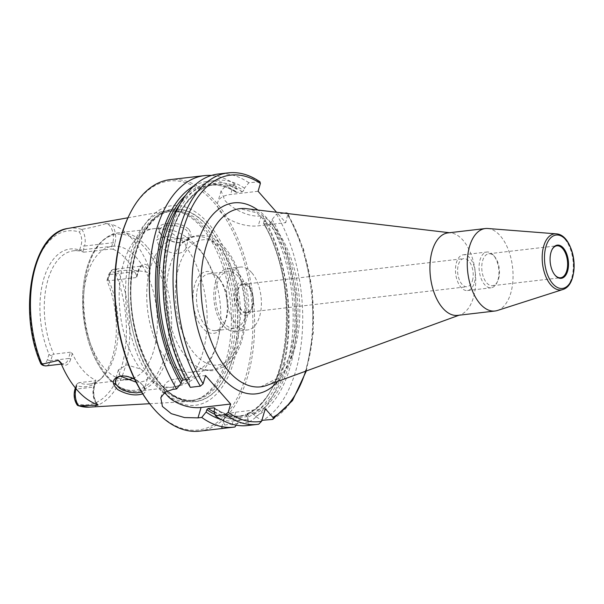 <?xml version="1.0" encoding="UTF-8"?>
<svg xmlns="http://www.w3.org/2000/svg" width="604" height="604" viewBox="0 0 604 604"><rect width="100%" height="100%" fill="white"/><g stroke="black" fill="none" stroke-linecap="round" stroke-linejoin="round"><path stroke-width="0.45" stroke-dasharray="3.02 2.27" d="M554.759 274.843A16.082 8.728 -96.7 0 1 554.57 274.624A16.082 8.728 -96.7 0 1 550.788 252.729A16.082 8.728 -96.7 0 1 551.731 250.252A16.082 8.728 -96.7 0 1 551.86 249.996M498.594 278.784A16.082 8.728 83.3 0 0 494.812 256.889A16.082 8.728 83.3 0 0 488.764 253.756A16.082 8.728 83.3 0 0 481.954 270.743A16.082 8.728 83.3 0 0 492.486 285.7A16.082 8.728 83.3 0 0 497.651 281.26A16.082 8.728 83.3 0 0 498.594 278.784M248.599 286.145A14.896 8.086 -96.7 0 1 249.603 311.747A14.896 8.086 -96.7 0 1 236.806 297.213A14.896 8.086 -96.7 0 1 248.599 286.145M252.019 306.334A14.149 7.686 83.3 0 0 251.143 291.415A14.149 7.686 83.3 0 0 243.359 284.31A14.149 7.686 83.3 0 0 237.372 299.259A14.149 7.686 83.3 0 0 246.643 312.419A14.149 7.686 83.3 0 0 252.019 306.334M562.717 289.558A28.229 15.327 83.3 0 0 571.739 277.802A28.229 15.327 83.3 0 0 570.523 249.444A28.229 15.327 83.3 0 0 556.216 233.846M497.319 310.516A41.517 22.544 83.3 0 0 510.75 293.166A41.517 22.544 83.3 0 0 508.915 251.324A41.517 22.544 83.3 0 0 487.753 228.501M497.945 280.06A18.007 9.777 83.3 0 0 493.702 255.537A18.007 9.777 83.3 0 0 486.93 252.027A18.007 9.777 83.3 0 0 479.304 271.053A18.007 9.777 83.3 0 0 491.097 287.806A18.007 9.777 83.3 0 0 496.881 282.831A18.007 9.777 83.3 0 0 497.945 280.06M474.336 282.815A18.007 9.777 83.3 0 0 473.226 263.82A18.007 9.777 83.3 0 0 463.321 254.782A18.007 9.777 83.3 0 0 455.695 273.801A18.007 9.777 83.3 0 0 467.496 290.554A18.007 9.777 83.3 0 0 474.336 282.815M472.426 280.641A14.149 7.686 83.3 0 0 471.55 265.715A14.149 7.686 83.3 0 0 463.766 258.618A14.149 7.686 83.3 0 0 457.779 273.559A14.149 7.686 83.3 0 0 467.051 286.726A14.149 7.686 83.3 0 0 472.426 280.641M266.877 385.367A89.694 48.697 83.3 0 0 294.843 348.259A89.694 48.697 83.3 0 0 291.188 258.761A89.694 48.697 83.3 0 0 246.273 208.667M457.628 315.379A41.517 22.544 83.3 0 0 460.467 314.699A41.517 22.544 83.3 0 0 473.415 297.523A41.517 22.544 83.3 0 0 471.724 256.088A41.517 22.544 83.3 0 0 450.924 232.902A41.517 22.544 83.3 0 0 448.017 232.895M306.319 370.969L313.28 332.676L312.313 290.516L303.555 249.271L287.972 213.605L285.715 222.642L276.572 212.253M49 354.201C49.822 355.499 50.978 355.748 52.465 354.948L50.804 360.573A2.507 1.299 16.4 0 1 47.467 359.403L49 354.201A69.294 37.622 83.3 0 1 43.775 278.791A69.294 37.622 83.3 0 1 79.645 250.071L81.178 244.862A9.838 5.345 83.3 0 0 79.267 232.004A87.512 47.512 83.3 0 0 34.738 268.531A87.512 47.512 83.3 0 0 40.846 362.566A9.838 5.345 83.3 0 0 47.467 359.403M40.755 363.623L40.846 362.566M68.131 228.41A90.019 48.871 -96.7 0 1 81.661 229.437L79.267 232.004M81.661 229.437L81.766 229.414A12.352 6.704 -96.7 0 1 84.515 246.032A2.507 1.299 16.4 0 1 81.178 244.862M148.69 266.591L149.928 272.329A1.608 0.566 159.3 0 1 149.475 272.412A12.352 6.704 83.3 0 0 142.597 265.987A12.352 6.704 83.3 0 0 137.901 271.294L136.051 277.576L136.851 276.934L138.444 270.23A13.96 7.58 -96.7 0 1 148.69 266.591A91.8 49.845 83.3 0 0 131.989 238.799A91.8 49.845 83.3 0 0 111.4 224.227A13.96 7.58 -96.7 0 1 114.903 243.488A1.608 0.831 -163.6 0 0 112.759 242.74L84.515 246.032L82.861 251.657L79.645 250.071M82.861 251.657L83.745 252.193A67.104 36.429 83.3 0 0 73.537 250.803A67.104 36.429 83.3 0 0 53.733 354.163L52.465 354.948M77.304 405.186L77.01 403.638A87.512 47.512 83.3 0 0 121.532 367.111A87.512 47.512 83.3 0 0 115.432 273.084L118.248 270.992A90.019 48.871 -96.7 0 1 88.977 407.141M76.051 388.765L77.599 383.495L76.24 384.884L76.625 385.579A69.294 37.622 83.3 0 0 99.532 380.052A69.294 37.622 83.3 0 0 107.278 281.449L107.036 280.233L108.003 280.211L109.656 274.586A2.507 1.299 -163.6 0 0 108.493 275.288A2.507 1.299 -163.6 0 0 108.803 276.247L107.278 281.449M138.444 270.23A1.608 0.831 16.4 0 1 138.648 270.841A1.608 0.831 16.4 0 1 137.901 271.294L109.656 274.586A12.352 6.704 -96.7 0 1 114.352 269.278A12.352 6.704 -96.7 0 1 118.361 270.985L118.248 270.992M201.63 227.414A95.923 52.08 83.3 0 0 176.489 211.241A95.923 52.08 83.3 0 0 165.685 211.09A95.923 52.08 83.3 0 0 126.734 312.155A95.923 52.08 83.3 0 0 187.897 401.554A95.923 52.08 83.3 0 0 198.369 398.919A95.923 52.08 83.3 0 0 231.347 323.412A95.923 52.08 83.3 0 0 201.63 227.414M189.067 229.467L191.083 233.363L190.66 237.327L188.365 240.173L183.103 242.415L177.463 242.544L172.434 241.426L165.775 238.331L160.641 234.11C156.338 228.682 158.142 225.179 166.07 223.601C175.319 222.287 182.982 224.243 189.067 229.46M114.903 243.488L113.205 249.256L110.91 249.029L112.759 242.74A12.352 6.704 83.3 0 0 106.493 223.593L111.4 224.227M105.451 223.359L105.602 223.699C99.494 225.647 91.551 227.549 81.766 229.414M118.361 270.985C128.72 269.769 138.792 270.282 148.584 272.517L150.102 274.065L149.475 272.412L148.584 272.517M149.928 272.329L150.102 274.065M142.718 393.868C146.025 392.472 146.372 390.01 143.767 386.492C141.781 383.955 138.746 381.562 134.662 379.312M136.051 277.576L108.879 280.747L108.003 280.211M94.194 385.994L95.5 380.777L93.65 387.058A12.352 6.704 83.3 0 0 97.033 404.408A13.96 7.58 -96.7 0 1 94.194 385.994A1.608 0.831 16.4 0 1 94.398 386.605A1.608 0.831 16.4 0 1 93.65 387.058L76.315 389.082M72.344 353.491L70.645 359.259A1.608 0.831 -163.6 0 0 68.509 358.504L70.358 352.223L72.344 353.491A67.104 36.429 -96.7 0 0 95.893 380.233L95.5 380.777L78.867 382.709A67.104 36.429 83.3 0 0 89.075 384.106A67.104 36.429 83.3 0 0 102.023 377.711A67.104 36.429 83.3 0 0 108.879 280.747M113.205 249.256A67.104 36.429 -96.7 0 1 126.025 259.063A67.104 36.429 -96.7 0 1 136.746 275.998M77.599 383.495L78.867 382.709M70.358 352.223L53.733 354.163M83.745 252.193L110.91 249.029M132.835 378.421A67.104 36.429 83.3 0 0 157.334 326.379A67.104 36.429 83.3 0 0 136.579 257.832A67.104 36.429 83.3 0 0 112.601 246.243A67.104 36.429 83.3 0 0 83.903 314.382A67.104 36.429 83.3 0 0 125.156 379.674M166.606 225.579L163.548 226.357L160.906 227.829L159.637 229.716L159.645 231.815L161.109 234.594L163.661 237.161L170.66 241.192L177.448 242.808L183.752 242.166L186.802 240.551L188.32 238.897L189.044 237.327L189.15 234.511L186.659 230.335L182.31 227.519L174.594 225.466L166.606 225.579L166.07 223.601M158.671 245.224L156.632 239.947L164.62 236.292L178.716 238.61C183.337 240.845 185.76 243.586 185.972 246.855L185.428 249.346L182.838 252.102L178.505 253.499L173.137 253.235L167.527 251.438L162.468 248.561L158.671 245.224M120.46 376.028L125.949 375.877L130.336 376.934L134.828 378.889L139.494 381.939L142.748 385.171L144.243 388.055L143.76 390.539L141.578 392.034M136.074 382.151L140.687 382.007L144.907 380.965L147.255 379.063L147.61 377.206C147.15 374.495 144.733 371.747 140.347 368.961L126.795 364.824L118.384 369.89L120.143 376.133M199.954 250.449A67.104 36.429 83.3 0 0 175.975 238.859A67.104 36.429 83.3 0 0 147.557 309.731A67.104 36.429 83.3 0 0 191.521 372.162A67.104 36.429 83.3 0 0 217.025 343.306A67.104 36.429 83.3 0 0 219.705 330.735A67.104 36.429 83.3 0 0 212.94 272.683A67.104 36.429 83.3 0 0 199.954 250.449M259.969 181.804L248.871 182.748L244.477 188.161L243.774 190.562L242.4 191.755L236.594 192.427L235.847 191.483L236.557 189.082L235.152 184.348L225.043 186.749L221.094 190.834L224.877 200.385C232.004 208.742 248.886 217.614 261.17 215.907L262.77 215.719L264.174 220.452L263.51 223.503C301.441 284.582 290.011 400.384 245.707 414.231L245.722 415.28L247.625 417.432A120.589 65.474 83.3 0 0 264.174 220.452M258.097 191.272L230.622 194.473A27.852 14.428 -163.6 0 0 217.719 202.295A27.852 14.428 -163.6 0 0 229.339 219.312A27.852 14.428 -163.6 0 0 258.248 225.843L285.715 222.642M245.722 415.28A117.75 63.926 83.3 0 0 263.472 222.853L264.212 223.797L270.018 223.125L271.392 221.932L272.094 219.531L276.489 214.126L284.476 213.189M242.4 191.755A116.481 63.239 83.3 0 0 215.409 184.545L209.596 185.224A116.481 63.239 83.3 0 1 236.594 192.427L236.073 192.329C227.187 186.591 218.361 184.228 209.596 185.224A116.481 63.239 83.3 0 0 179.667 204.839M199.463 431.143A126.613 68.743 83.3 0 0 254.125 338.897A126.613 68.743 83.3 0 0 215.379 201.494A126.613 68.743 83.3 0 0 170.139 179.63M247.625 417.432L248.637 422.211A126.613 68.743 83.3 0 0 262.77 215.719M248.637 422.211L224.567 425.02L221.502 427.738L223.623 428.198L234.933 426.99M235.152 184.348A126.613 68.743 83.3 0 0 211.4 175.462M276.489 214.126A126.613 68.743 83.3 0 1 262.355 420.611L255.545 416.511L253.65 414.352L251.732 413.506L245.926 414.178A116.481 63.239 83.3 0 0 264.212 223.797M255.545 416.511A120.589 65.474 83.3 0 0 272.094 219.531M265.292 408.727L235.726 412.177A25.338 13.129 -163.6 0 0 223.986 419.297A25.338 13.129 -163.6 0 0 224.567 425.02M236.232 425.163L239.735 420.188L240.664 417.047L242.136 415.507L247.942 414.827L248.584 416.126L247.655 419.259L248.652 425.39L258.693 424.219M241.985 415.537L242.136 415.507A116.481 63.239 83.3 0 1 236.579 416.624L241.985 415.537M248.871 182.748A126.613 68.743 83.3 0 0 218.187 174.028M244.477 188.161A120.589 65.474 83.3 0 0 169.845 233.272A120.589 65.474 83.3 0 0 188.924 382.619L190.343 387.323M185.957 379.629L188.886 379.289L189.626 380.226L188.924 382.619M189.588 379.576C171.257 349.233 161.887 302.513 166.228 262.868C170.403 218.965 191.098 186.696 215.409 184.545A116.481 63.239 83.3 0 0 166.342 257.387A116.481 63.239 83.3 0 0 188.886 379.289L189.626 380.226A117.75 63.926 83.3 0 1 171.249 234.881A117.75 63.926 83.3 0 1 243.774 190.562M236.557 189.082A120.589 65.474 83.3 0 0 193.831 186.024M221.049 419.47A120.589 65.474 83.3 0 0 239.735 420.188M214.027 411.128A120.589 65.474 83.3 0 0 247.655 419.259M247.512 425.541A126.613 68.743 83.3 0 0 248.652 425.39M164.983 392.155A25.308 13.114 16.4 0 1 164.228 386.084A25.308 13.114 16.4 0 1 175.96 378.972L205.549 375.522M151.121 405.586A125.345 68.056 83.3 0 0 245.315 378.059A125.345 68.056 83.3 0 0 214.02 202.657A125.345 68.056 83.3 0 0 128.969 215.62M208.018 223.057A100.483 54.556 83.3 0 0 128.463 297.727A100.483 54.556 83.3 0 0 214.767 395.748A100.483 54.556 83.3 0 0 208.018 223.057M207.565 225.964A96.882 52.601 83.3 0 0 130.864 297.953A96.882 52.601 83.3 0 0 214.08 392.464A96.882 52.601 83.3 0 0 207.565 225.964M203.812 227.761A95.168 51.665 83.3 0 0 178.867 211.717A95.168 51.665 83.3 0 0 169.815 211.324A95.168 51.665 83.3 0 0 129.513 311.83A95.168 51.665 83.3 0 0 191.853 400.376A95.168 51.665 83.3 0 0 200.573 397.908A95.168 51.665 83.3 0 0 233.295 323.004A95.168 51.665 83.3 0 0 203.812 227.761M251.589 272.517A31.65 17.184 83.3 0 0 240.279 267.051A31.65 17.184 83.3 0 0 226.877 300.482A31.65 17.184 83.3 0 0 247.61 329.927A31.65 17.184 83.3 0 0 261.275 306.87A31.65 17.184 83.3 0 0 251.589 272.517M248.07 284.469A17.093 9.279 83.3 0 0 234.541 297.168A17.093 9.279 83.3 0 0 249.218 313.838A17.093 9.279 83.3 0 0 248.07 284.469M238.92 273.997A31.65 17.184 83.3 0 0 227.61 268.531A31.65 17.184 83.3 0 0 214.201 301.955A31.65 17.184 83.3 0 0 234.941 331.407A31.65 17.184 83.3 0 0 248.606 308.342A31.65 17.184 83.3 0 0 238.92 273.997M238.18 276.489A28.614 15.538 83.3 0 0 227.957 271.543A28.614 15.538 83.3 0 0 215.839 301.766A28.614 15.538 83.3 0 0 234.586 328.387A28.614 15.538 83.3 0 0 246.938 307.542A28.614 15.538 83.3 0 0 238.18 276.489M236.67 341.011A67.104 36.429 83.3 0 0 219.599 248.153A67.104 36.429 83.3 0 0 195.621 236.564A67.104 36.429 83.3 0 0 179.048 246.976A67.104 36.429 83.3 0 0 167.202 307.436A67.104 36.429 83.3 0 0 192.638 363.555A67.104 36.429 83.3 0 0 211.166 369.875A67.104 36.429 83.3 0 0 236.67 341.011M219.169 278.708A28.614 15.538 83.3 0 0 208.946 273.763A28.614 15.538 83.3 0 0 196.828 303.986A28.614 15.538 83.3 0 0 215.575 330.607A28.614 15.538 83.3 0 0 224.763 322.702A28.614 15.538 83.3 0 0 219.713 279.335A28.614 15.538 83.3 0 0 219.169 278.708M217.674 276.874A31.144 16.912 83.3 0 0 195.251 283.201A31.144 16.912 83.3 0 0 200.611 325.39A31.144 16.912 83.3 0 0 223.759 324.763A31.144 16.912 83.3 0 0 218.255 277.561A31.144 16.912 83.3 0 0 217.674 276.874M277.893 381.351A96.127 52.186 83.3 0 0 296.836 292.321A96.127 52.186 83.3 0 0 257.916 210.049M305.616 371.226A124.077 67.369 83.3 0 0 288.01 214.835M60.785 362.944A12.352 6.704 83.3 0 0 63.82 363.819A12.352 6.704 83.3 0 0 68.509 358.504L50.804 360.573A12.352 6.704 -96.7 0 1 46.115 365.881M74.783 389.829A2.507 1.299 -163.6 0 0 75.1 390.78A9.838 5.345 83.3 0 0 77.01 403.638M76.625 385.579L75.1 390.78M115.432 273.084A9.838 5.345 83.3 0 0 108.803 276.247M70.645 359.259A13.96 7.58 -96.7 0 1 61.11 363.616M105.602 223.699L106.493 223.593A1.608 1.329 -77.1 0 0 106.908 223.465M122.408 375.741L121.23 375.945M147.61 377.206A79.766 43.307 83.3 0 0 172.397 387.134A79.766 43.307 83.3 0 0 202.718 352.834A79.766 43.307 83.3 0 0 185.972 246.855M178.716 238.61A79.766 43.307 83.3 0 0 153.922 228.682A79.766 43.307 83.3 0 0 119.773 283.306A79.766 43.307 83.3 0 0 140.347 368.961M261.17 215.907L258.248 225.843M233.552 184.537L230.622 194.473M251.732 413.506A116.481 63.239 83.3 0 0 270.018 223.125M253.65 414.352A117.75 63.926 83.3 0 0 271.392 221.932M272.389 419.44A126.613 68.743 83.3 0 0 286.53 212.955M235.726 412.177L231.241 427.421M258.905 181.578A126.613 68.743 83.3 0 0 228.229 172.857M235.847 191.483A117.75 63.926 83.3 0 0 185.685 195.303M215.009 414.397A117.75 63.926 83.3 0 0 240.664 417.047M214.344 412.185A116.481 63.239 83.3 0 0 236.579 416.624L242.385 415.945A116.481 63.239 83.3 0 0 247.942 414.827M214.767 408.327A116.481 63.239 83.3 0 0 242.385 415.945C233.144 416.994 223.857 414.314 214.518 407.904M214.73 408.734A117.75 63.926 83.3 0 0 248.584 416.126M172.903 389.361L175.96 378.972M232.117 359.916A96.685 52.495 83.3 0 0 180.422 209.528A96.685 52.495 83.3 0 0 139.977 346.938A96.685 52.495 83.3 0 0 232.117 359.916M205.888 227.519A95.168 51.665 83.3 0 0 171.883 211.083A95.168 51.665 83.3 0 0 131.581 311.589A95.168 51.665 83.3 0 0 193.922 400.135A95.168 51.665 83.3 0 0 230.094 359.206A95.168 51.665 83.3 0 0 205.888 227.519M164.786 356.473A78.497 42.62 83.3 0 0 144.817 247.844A78.497 42.62 83.3 0 0 86.938 268.048A78.497 42.62 83.3 0 0 106.908 376.669A78.497 42.62 83.3 0 0 164.786 356.473M146.953 246.591A79.766 43.307 83.3 0 0 118.452 232.819A79.766 43.307 83.3 0 0 84.673 317.062A79.766 43.307 83.3 0 0 136.927 391.271A79.766 43.307 83.3 0 0 167.248 356.972A79.766 43.307 83.3 0 0 146.953 246.591M241.419 337.946A63.05 34.232 83.3 0 0 207.701 239.871A63.05 34.232 83.3 0 0 181.328 329.482A63.05 34.232 83.3 0 0 241.419 337.946M554.57 274.624L554.94 275.077M551.731 250.252L551.988 249.731M492.486 285.7L560.618 277.757M488.764 253.756L556.896 245.813M494.812 256.889L493.702 255.537M497.651 281.26L496.881 282.831M467.496 290.554L491.097 287.806M463.321 254.782L486.93 252.027M246.643 312.419L467.051 286.726M243.359 284.31L463.766 258.618M260.754 386.832L276.202 378.836L289.082 358.18L296.156 327.693L295.817 292.442L288.04 258.067L274.141 230.018L256.851 212.88L239.977 208.652M450.924 232.902L449.459 232.729M460.467 314.699L459.07 315.212M75.349 387.904L76.24 384.884M107.036 280.233L108.493 275.288C109.996 271.347 111.944 269.346 114.352 269.278L142.597 265.987C141.102 266.032 139.788 267.655 138.648 270.841L136.851 276.934M149.626 403.714L187.897 401.554M127.942 217.787L165.685 211.09M98.12 404.937C94.148 400.173 92.903 394.065 94.398 386.605L96.187 380.52M61.321 364.106L63.82 363.819C63.548 364.438 62.22 363.653 59.841 361.479M102.023 377.711L99.532 380.052M89.075 384.106L128.146 379.554M73.537 250.803L112.601 246.243M183.103 242.415L181.978 242.619M160.664 234.141L161.638 235.235M159.637 229.716L156.632 239.947M189.044 237.327L185.753 248.516M119.856 376.118L121.087 375.899M143.767 386.492L142.755 385.171M118.384 369.89L115.372 380.12M147.504 378.459L144.213 389.656M219.705 330.735L216.798 344.303C210.298 367.443 193.174 385.073 172.397 387.134L136.927 391.271C116.444 394.012 95.568 369.897 87.15 336.549C82.023 316.254 81.2 296.504 84.688 277.296C90.132 250.924 101.389 236.096 118.452 232.819L153.922 228.682C164.545 227.632 174.397 229.807 183.48 235.22C192.314 240.634 199.554 247.95 205.201 257.176L212.94 272.683M221.094 190.834L217.719 202.295M223.986 419.297L221.502 427.738M160.807 397.726L164.228 386.084M169.815 211.324L171.883 211.083C151.914 212.767 134.745 240.045 131.732 276.904C124.635 337.523 160.815 407.028 193.922 400.135L191.853 400.376M178.867 211.717L176.489 211.241M200.573 397.908L198.369 398.919M234.941 331.407L247.61 329.927M227.61 268.531L240.279 267.051M191.521 372.162L211.166 369.875M175.975 238.859L195.621 236.564M215.575 330.607L234.586 328.387M208.946 273.763L227.957 271.543M179.048 246.976C186.787 236.458 197.085 233.084 209.95 236.844C216.157 239.29 221.759 243.676 226.772 250.011C236.292 262.415 242.325 278.255 244.854 297.515C246.681 312.819 245.745 326.938 242.053 339.863C238.52 351.943 232.85 360.754 225.043 366.303L213.816 370.584C206.334 371.294 199.275 368.953 192.638 363.555M219.713 279.335L218.255 277.561M224.763 322.702L223.759 324.763"/><path stroke-width="0.91" d="M550.999 252.306A16.723 9.083 83.3 0 0 554.94 275.077A16.723 9.083 83.3 0 0 567.179 272.374A16.723 9.083 83.3 0 0 564.514 249.543A16.723 9.083 83.3 0 0 551.988 249.731A16.723 9.083 83.3 0 0 550.999 252.306M551.86 249.996A16.082 8.728 -96.7 0 1 556.896 245.813A16.082 8.728 -96.7 0 1 565.737 253.884A16.082 8.728 -96.7 0 1 566.733 270.841A16.082 8.728 -96.7 0 1 560.618 277.757A16.082 8.728 -96.7 0 1 554.759 274.843M552.803 283.782A26.878 14.594 83.3 0 0 574.087 263.805A26.878 14.594 83.3 0 0 550.999 237.583A26.878 14.594 83.3 0 0 552.803 283.782M556.216 233.846A28.229 15.327 83.3 0 0 556.103 233.839A28.229 15.327 83.3 0 0 542.407 253.008A28.229 15.327 83.3 0 0 550.923 285.065A28.229 15.327 83.3 0 0 562.603 289.595A28.229 15.327 83.3 0 0 562.717 289.558C581.169 284.341 575.378 234.677 556.216 233.846M556.103 233.839L487.753 228.501A41.517 22.544 83.3 0 0 485.352 228.538A41.517 22.544 83.3 0 0 467.768 272.396A41.517 22.544 83.3 0 0 494.97 311.022A41.517 22.544 83.3 0 0 497.319 310.516L562.603 289.595M449.459 232.729L246.273 208.667A89.694 48.697 83.3 0 0 239.977 208.652A89.694 48.697 83.3 0 0 201.253 274.005A89.694 48.697 83.3 0 0 228.705 371.339A89.694 48.697 83.3 0 0 260.754 386.832A89.694 48.697 83.3 0 0 266.877 385.367L459.07 315.212M485.352 228.538L448.017 232.895A41.517 22.544 83.3 0 0 430.433 276.745A41.517 22.544 83.3 0 0 457.628 315.379L494.97 311.022M276.572 212.253L258.097 191.272L260.392 183.465L259.969 181.804C249.543 174.677 238.965 171.695 228.229 172.857A126.613 68.743 83.3 0 0 174.76 253.068A126.613 68.743 83.3 0 0 200.377 386.152L203.118 383.789L205.549 375.522L230.645 404.031L228.214 412.298L225.481 414.661L215.439 415.831A126.613 68.743 83.3 0 0 247.512 425.541L257.553 424.37A126.613 68.743 83.3 0 0 258.693 424.219L257.553 424.37A126.613 68.743 83.3 0 1 225.481 414.661M258.693 424.219L261.592 421.282L265.292 408.727L272.872 417.349C273.763 418.368 273.604 419.07 272.389 419.44L261.879 420.324M61.321 364.106L46.115 365.881A12.352 6.704 -96.7 0 1 42.099 364.174L40.755 363.623C17.576 311.143 31.982 232.646 68.131 228.41L127.942 217.787M77.992 405.677L88.977 407.141A90.019 48.871 -96.7 0 1 78.588 405.745L77.304 405.186C74.277 400.595 73.439 395.477 74.783 389.829L75.349 387.904M78.588 405.745L78.701 405.745A12.352 6.704 -96.7 0 1 75.945 389.127A2.507 1.299 -163.6 0 0 74.783 389.829M42.099 364.174L58.445 360.414L59.841 361.479L61.11 363.616A91.166 49.498 83.3 0 0 97.025 404.408A12.352 6.704 83.3 0 0 97.833 405.148L78.701 405.745M97.025 404.408L98.12 404.937M134.662 379.312C130.079 376.888 125.602 375.771 121.23 375.945L119.856 376.118C111.899 378.889 111.219 383.397 117.81 389.648C126.908 394.699 135.213 396.103 142.718 393.868M125.156 379.674A67.104 36.429 83.3 0 0 128.146 379.554A67.104 36.429 83.3 0 0 132.835 378.421M141.578 392.034L136.557 392.879L129.596 392.26L123.042 390.207L119.267 388.025L115.923 384.318L115.205 380.935L116.874 377.787L120.46 376.028M120.143 376.133L136.074 382.151M284.476 213.189L286.53 212.955L287.927 213.529M211.4 175.462A126.613 68.743 83.3 0 0 204.469 175.628L170.139 179.63A126.613 68.743 83.3 0 0 129.475 214.594A126.613 68.743 83.3 0 0 151.846 406.477A126.613 68.743 83.3 0 0 199.463 431.143L233.793 427.141A126.613 68.743 83.3 0 0 234.933 426.99L236.232 425.163M215.439 415.831L214.027 411.128L214.73 408.734L213.99 407.798L208.176 408.478L206.81 409.663L206.107 412.049L201.721 417.432A126.613 68.743 83.3 0 0 233.793 427.141M201.721 417.432L198.006 417.87L184.522 417.568L171.287 413.672L162.4 406.439L160.807 397.726L164.93 392.192L172.903 389.361L176.625 388.923L181.004 383.54L181.706 381.154L183.08 379.961L185.957 379.629M204.469 175.628A126.613 68.743 83.3 0 0 151 255.839A126.613 68.743 83.3 0 0 176.625 388.923M306.319 370.969L292.487 400.626L272.389 419.44M228.229 172.857L218.187 174.028A126.613 68.743 83.3 0 0 164.726 254.246A126.613 68.743 83.3 0 0 190.343 387.323L200.377 386.152M193.831 186.024A120.589 65.474 83.3 0 0 181.004 383.54M206.107 412.049A120.589 65.474 83.3 0 0 221.049 419.47M214.518 407.911L213.99 407.798A116.481 63.239 83.3 0 0 214.767 408.327M230.645 404.031L201.064 407.481A25.308 13.114 16.4 0 1 164.983 392.155M129.475 214.594L128.969 215.62A125.345 68.056 83.3 0 0 151.121 405.586L151.846 406.477M257.916 210.049A96.127 52.186 83.3 0 0 195.19 252.668A96.127 52.186 83.3 0 0 221.789 377.243A96.127 52.186 83.3 0 0 277.893 381.351M260.392 183.465A124.077 67.369 83.3 0 0 183.163 229.558A124.077 67.369 83.3 0 0 203.118 383.789M228.214 412.298A124.077 67.369 83.3 0 0 261.592 421.282M272.872 417.349A124.077 67.369 83.3 0 0 305.616 371.226M42.001 364.189A90.019 48.871 -96.7 0 1 68.131 228.41M58.445 360.414A12.352 6.704 83.3 0 0 60.785 362.944M179.667 204.839A116.481 63.239 83.3 0 0 183.08 379.961M185.685 195.303A117.75 63.926 83.3 0 0 181.706 381.154M206.81 409.663A117.75 63.926 83.3 0 0 215.009 414.397M208.176 408.478A116.481 63.239 83.3 0 0 214.344 412.185M198.006 417.87L201.064 407.481M46.115 365.881C43.707 365.835 41.978 365.178 40.944 363.895M88.977 407.141L149.626 403.714"/></g></svg>
